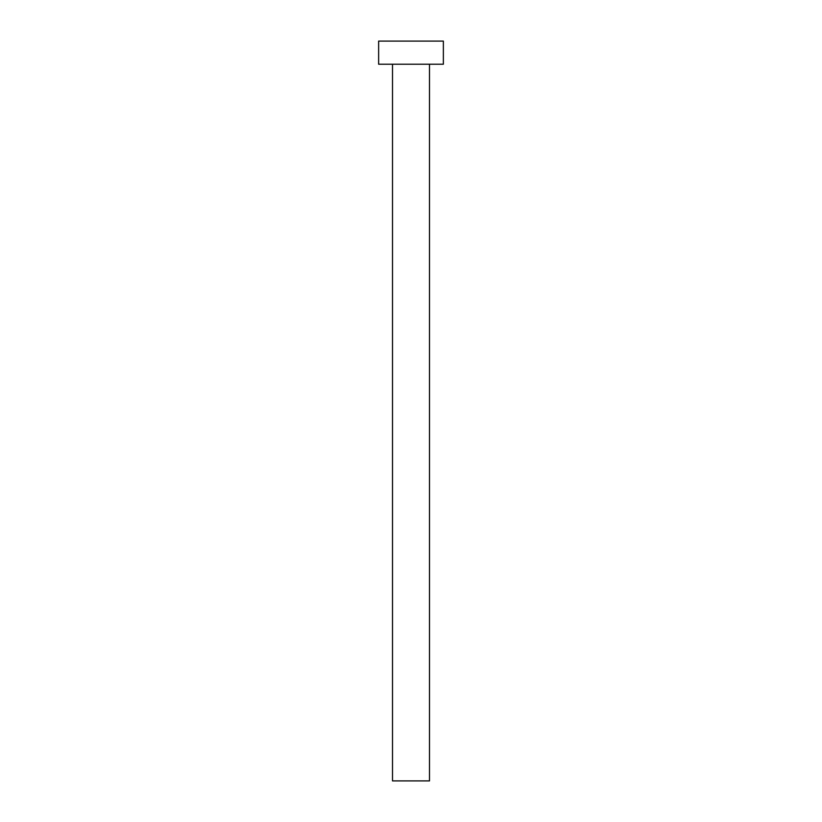 <?xml version="1.0" encoding="UTF-8"?>
<svg xmlns="http://www.w3.org/2000/svg" width="822" height="822" viewBox="0 0 822 822"><rect width="100%" height="100%" fill="white"/><g stroke="black" fill="none" stroke-linecap="round" stroke-linejoin="round"><path stroke-width="1.23" d="M429.495 64.219L429.495 780.9L392.505 780.9L392.505 64.219M443.366 64.219L378.634 64.219L378.634 41.1L443.366 41.1L443.366 64.219"/></g></svg>
